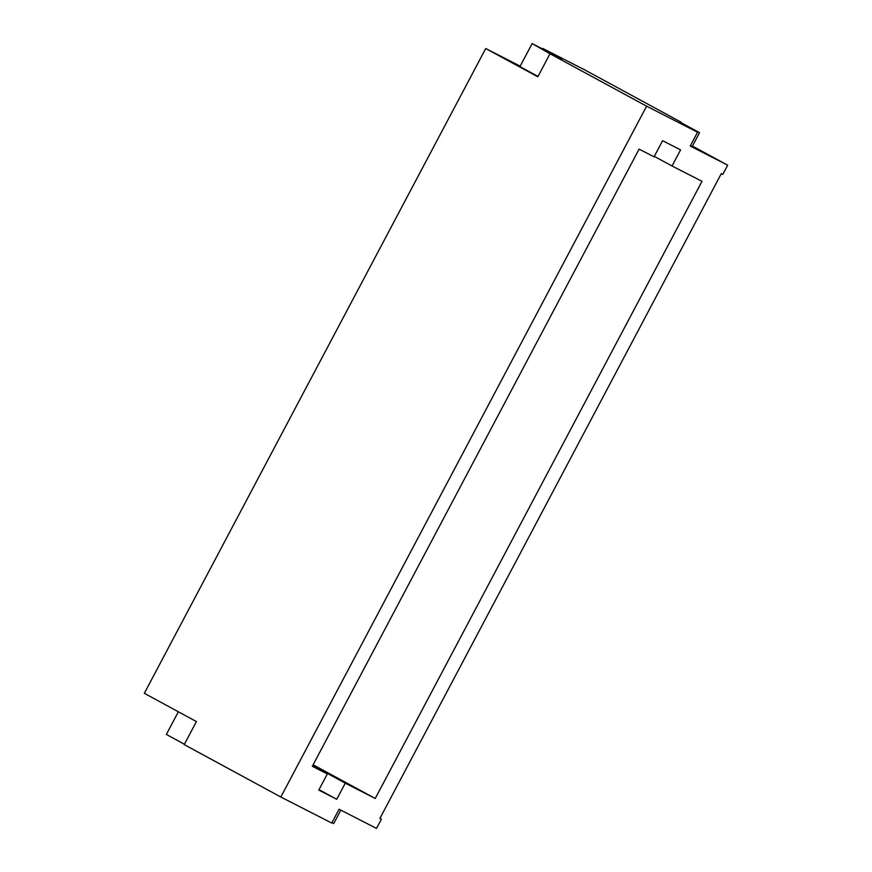 <?xml version="1.0" encoding="UTF-8"?>
<svg xmlns="http://www.w3.org/2000/svg" width="872" height="872" viewBox="0 0 872 872"><rect width="100%" height="100%" fill="white"/><g stroke="black" fill="none" stroke-linecap="round" stroke-linejoin="round"><path stroke-width="1.31" d="M654.076 156.807L639.1 149.145L312.329 766.303L327.305 773.965L318.771 790.087L336.745 799.275L345.279 783.154L375.233 798.48L702.004 181.322L672.05 165.996L680.585 149.886L662.611 140.686L654.076 156.807M654.305 156.371L672.05 165.996M313.135 764.788L375.233 798.48M312.525 765.943L327.305 773.965M312.754 765.507L345.279 783.154M381.402 819.19L376.519 828.4L339.077 809.249L331.763 823.07L280.839 797.019L646.621 106.177L697.546 132.217L690.232 146.038L727.673 165.19L722.801 174.4L721.297 173.637L379.898 818.427L381.402 819.19L379.92 818.383M318.999 789.651L336.745 799.275M680.792 122.527L699.518 132.686L692.205 146.507L690.461 145.613M727.673 165.19L692.433 146.071M520.192 66.152L485.726 48.527L144.327 693.316L196.418 721.58L184.221 744.601L280.839 797.019M646.621 106.177L550.003 53.759L532.138 43.6L562.091 58.925L542.853 48.483L584.785 69.924L681.01 122.135M485.726 48.527L537.817 76.791L550.003 53.759M699.518 132.686L680.051 122.734L697.546 132.217M340.832 810.143L333.736 823.539L331.992 822.634M184.417 744.241L166.356 734.442L178.357 711.781M538.002 76.42L519.941 66.632L532.138 43.6"/></g></svg>
